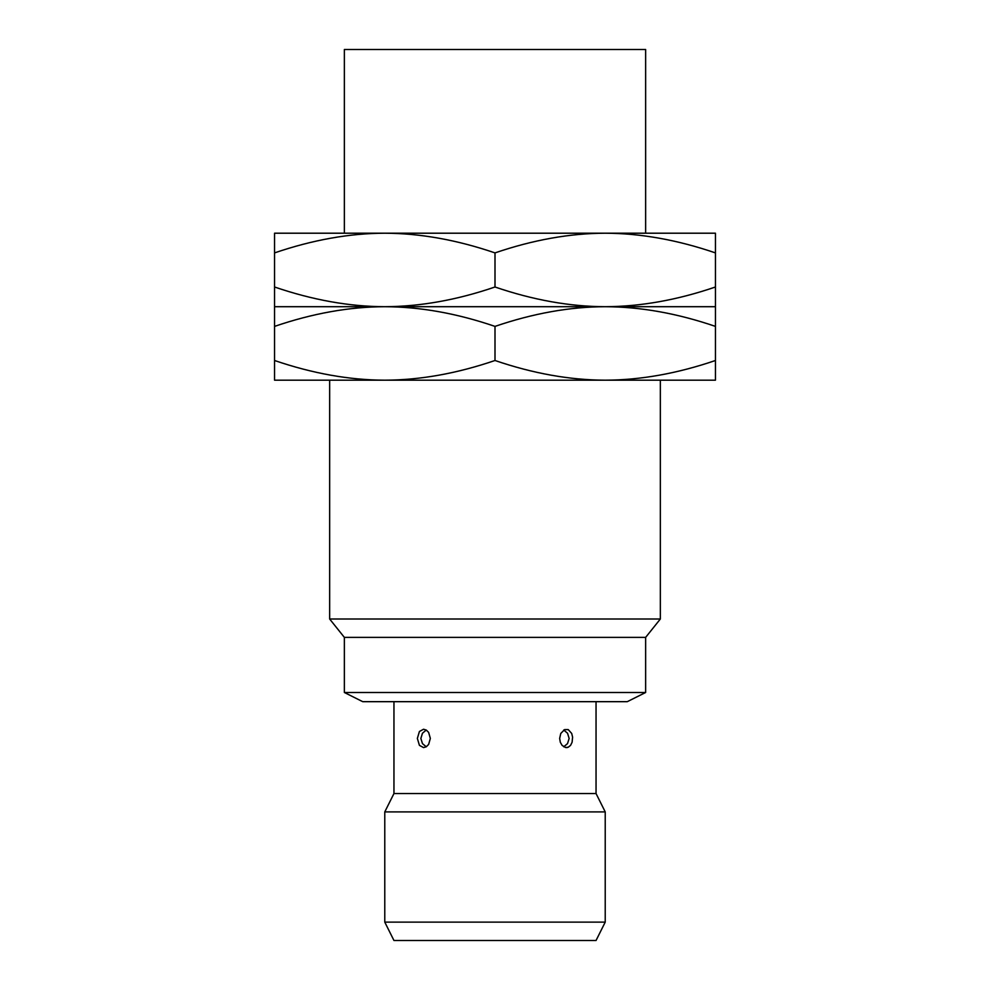 <?xml version="1.0" encoding="UTF-8"?>
<svg xmlns="http://www.w3.org/2000/svg" width="990" height="990" viewBox="0 0 990 990"><rect width="100%" height="100%" fill="white"/><g stroke="black" fill="none" stroke-linecap="round" stroke-linejoin="round"><path stroke-width="1.49" d="M274.552 360.496C312.63 373.502 349.371 380.073 384.776 380.185L274.552 380.185L274.552 252.896C312.63 239.889 349.371 233.318 384.776 233.207C420.181 233.318 456.922 239.889 495 252.896C533.078 239.889 569.819 233.318 605.224 233.207C640.629 233.318 677.37 239.889 715.448 252.896L715.448 233.207L329.658 233.207L344.359 233.207L344.359 49.5L645.641 49.5L645.641 233.207M384.776 233.207L274.552 233.207L274.552 252.896M274.552 306.702L384.776 306.702C420.181 306.578 456.922 300.019 495 287.001L495 252.896M274.552 326.391C312.63 313.372 349.371 306.801 384.776 306.702L605.224 306.702C640.629 306.578 677.37 300.019 715.448 287.001L715.448 252.896M274.552 287.001C312.63 300.019 349.371 306.591 384.776 306.702C420.181 306.813 456.922 313.372 495 326.391C533.078 313.372 569.819 306.801 605.224 306.702L715.448 306.702L715.448 287.001M495 287.001C533.078 300.019 569.819 306.591 605.224 306.702C640.629 306.813 677.37 313.372 715.448 326.391L715.448 306.702M495 360.496C533.078 373.502 569.819 380.073 605.224 380.185L384.776 380.185C420.181 380.073 456.922 373.502 495 360.496L495 326.391M715.448 360.496L715.448 380.185L605.224 380.185C640.629 380.073 677.37 373.502 715.448 360.496L715.448 326.391M605.224 380.185L660.342 380.185L660.342 619.01L329.658 619.01L329.658 380.185L384.776 380.185M329.658 619.01L344.359 637.374L645.641 637.374L645.641 692.493L627.276 701.675L362.724 701.675L344.359 692.493L645.641 692.493M660.342 619.01L645.641 637.374M344.359 637.374L344.359 692.493M393.958 701.675L393.958 793.535L596.042 793.535L605.224 811.899L605.224 922.123L596.042 940.5L393.958 940.5L384.776 922.123L605.224 922.123M596.042 701.675L596.042 793.535M559.659 738.416L560.773 733.454L564.597 729.605L568.248 729.605L571.7 733.454L572.591 737.117L572.109 742.228L570.574 745.359L568.248 747.227L565.513 747.512L562.072 745.359L560.291 742.228L559.659 738.416M417.359 738.416L419.426 731.474L423.559 729.234L426.306 730.063L428.633 732.402L430.341 738.416L428.633 744.43L426.306 746.769L423.559 747.599L419.426 745.359L417.359 738.416M566.441 747.599L567.369 747.512M393.958 793.535L384.776 811.899L605.224 811.899M384.776 811.899L384.776 922.123M563.731 730.038L567.542 733.244L569.139 738.441L567.53 743.614L563.731 746.794M426.269 730.038L422.458 733.244L420.861 738.441L422.47 743.614L426.269 746.794"/></g></svg>
